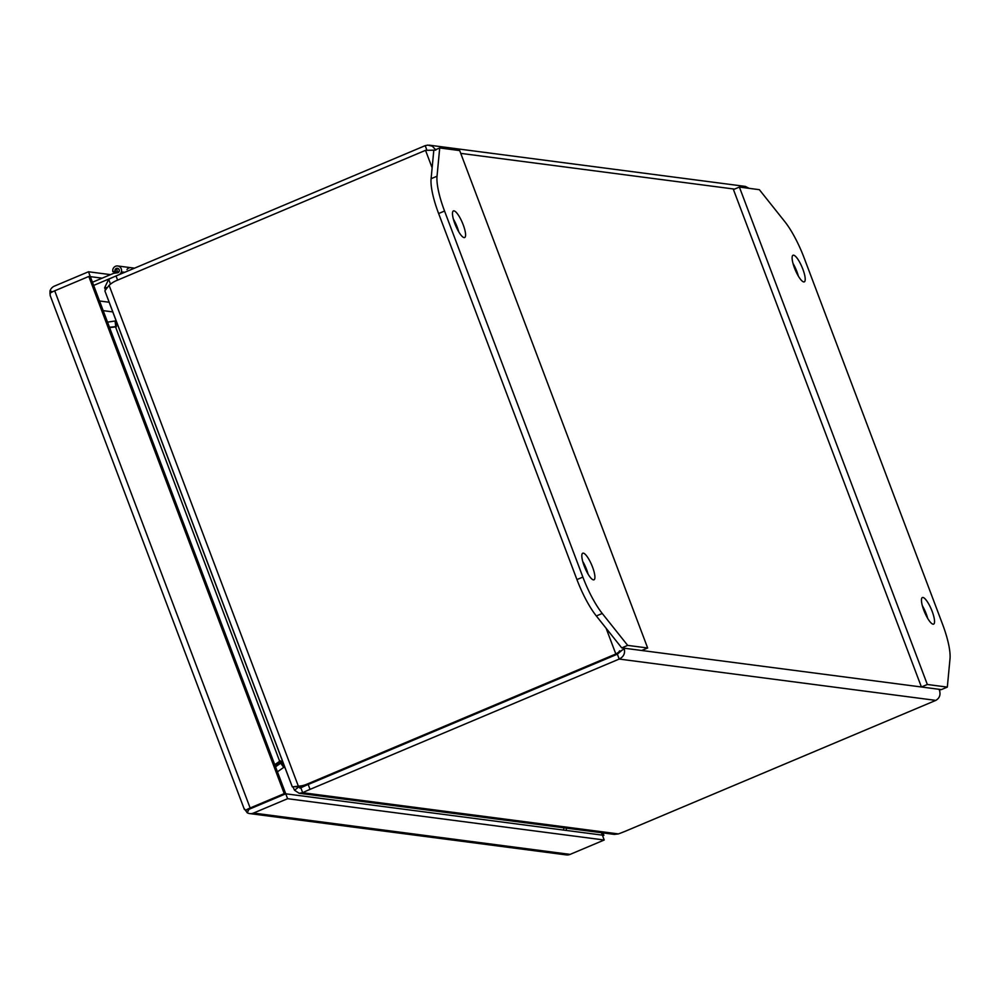 <?xml version="1.0" encoding="UTF-8"?>
<svg xmlns="http://www.w3.org/2000/svg" width="1000" height="1000" viewBox="0 0 1000 1000"><rect width="100%" height="100%" fill="white"/><g stroke="black" fill="none" stroke-linecap="round" stroke-linejoin="round"><path stroke-width="1.5" d="M606.112 628.263L615.837 653.988L306.663 784.287A25.962 24.85 97.4 0 1 298.35 786.162L299.875 786.363A25.962 24.85 -82.6 0 0 308.188 784.488A25.962 3.688 159.3 0 0 300.85 787.825L302.688 792.712A25.962 3.688 -20.7 0 1 310.038 789.375L619.2 659.062L617.362 654.188L615.837 653.988L624.275 648.825C625.288 653.438 623.6 656.85 619.2 659.062L935.812 700.387C939.688 698.1 940.863 694.625 939.338 689.938L939.825 691.388M426.875 150.1L425.2 145.65L427.812 145.1L432.3 146.188L435.625 149.688M749.2 188.363L745.362 186.412L429.25 145.162M435.825 150.125L425.525 150.338L432.137 167.838M935.812 700.387L626.638 830.688A25.962 3.688 -20.7 0 1 618.425 833.913L302.688 792.712L299.113 793.263L294.525 790.238L298.587 787.062L300.85 787.825L299.8 788.037M619.575 650.8L617.362 654.188L622.212 650.05M425.2 145.65L116.025 275.963A25.962 3.688 159.3 0 0 108.688 279.288L110.512 284.125M109.1 285.325L104.862 290.812L292.312 786.888L298.35 786.162L109.1 285.325A25.962 24.85 97.4 0 1 116.35 280.65L425.525 150.338M310.038 789.375L308.188 784.5L617.362 654.188L308.188 784.488L306.663 784.287M299.113 793.263L614.375 834.4L618.425 833.913M106.3 287.512L104.65 287.725L108.688 279.288M293.15 787.125A25.962 5.412 52 0 0 294.525 790.238M104.65 287.725A25.962 7.312 82.6 0 0 105.062 289.113M295.312 786.812L299.875 786.363M292.312 786.888L283.975 765.062L280.325 760.812L274.762 764.7M109.6 327.612L116.325 326.825L116.013 320.538L104.862 290.812M301.613 787.463L298.587 787.062A25.962 5.412 -128 0 1 298.25 786.375M284.675 766.862L283.7 767.387L280.7 763.188L282.712 762.1M116.112 320.825L107.525 322.15M277.45 771.812L283.7 767.387L284.938 767.55M284.438 767.025L283.288 763.75M116.5 322.475L115.938 321.1M280.7 763.188L275.562 766.825M116.4 326.4L115.7 326.512L115.125 321.287M109.45 327.212L116.363 326.6M281.962 760.962L275.025 765.4M115.512 326.825L279.975 762.087M464.087 237.6A14.438 3.663 -112.9 0 1 455.25 224.675A14.438 3.663 -112.9 0 1 453.425 210.925A14.438 3.663 -112.9 0 1 453.988 210.863A14.438 3.663 -112.9 0 1 462.812 223.787A14.438 3.663 -112.9 0 1 464.637 237.537A14.438 3.663 -112.9 0 1 464.087 237.6M593.425 579.875A14.438 3.663 -112.9 0 1 584.587 566.95A14.438 3.663 -112.9 0 1 582.762 553.2A14.438 3.663 -112.9 0 1 583.312 553.138A14.438 3.663 -112.9 0 1 592.15 566.075A14.438 3.663 -112.9 0 1 593.975 579.812A14.438 3.663 -112.9 0 1 593.425 579.875M582.875 577.087A46.2 11.725 67.1 0 0 602.25 613.462L627.675 645.387L647.65 647.987L459.688 150.575L439.712 147.963L437.038 176.213A46.2 11.725 67.1 0 0 444.55 211.038L582.875 577.087L576.938 579.587A46.2 11.725 67.1 0 0 596.325 615.962L621.737 647.887L627.675 645.387M439.712 147.963L433.787 150.463L431.1 178.713A46.2 11.725 67.1 0 0 438.625 213.538L576.938 579.587M647.65 647.987L641.712 650.487L621.737 647.887M458.75 231.85A14.438 3.663 67.1 0 0 453.387 219.125M588.088 574.125A14.438 3.663 67.1 0 0 582.725 561.4M927.712 618.45A14.438 3.663 67.1 0 0 922.35 605.725M922.95 597.463A14.438 3.663 -112.9 0 1 931.775 610.388A14.438 3.663 -112.9 0 1 933.612 624.138A14.438 3.663 -112.9 0 1 933.05 624.2A14.438 3.663 -112.9 0 1 924.225 611.275A14.438 3.663 -112.9 0 1 922.387 597.525A14.438 3.663 -112.9 0 1 922.95 597.463M798.375 276.175A14.438 3.663 67.1 0 0 793.012 263.438M793.612 255.188A14.438 3.663 -112.9 0 1 802.438 268.113A14.438 3.663 -112.9 0 1 804.275 281.863A14.438 3.663 -112.9 0 1 803.713 281.925A14.438 3.663 -112.9 0 1 794.887 269A14.438 3.663 -112.9 0 1 793.05 255.25A14.438 3.663 -112.9 0 1 793.612 255.188M804.163 257.975A46.2 11.725 67.1 0 0 784.775 221.6L759.362 189.688L739.388 187.075L927.337 684.488L947.325 687.1L950 658.85A46.2 11.725 67.1 0 0 942.475 624.025L804.163 257.975M947.325 687.1L941.388 689.6L921.413 686.988L927.337 684.488M739.388 187.075L733.45 189.575L921.413 686.988M93.65 285.425L113.25 277.162M109.15 302.238L99.537 300.988M115.875 272.087L112.837 271.688A4.625 4.425 97.4 0 1 117.737 265.975A4.625 4.425 97.4 0 1 119.2 274.613M133.262 268.7A4.625 4.425 -82.6 0 0 131.05 267.712A4.625 4.425 97.4 0 1 133.262 268.7M92.45 282.25L113.575 273.35L117.95 272.7A2.312 2.212 -82.6 0 0 117.438 268.275A2.312 2.212 -82.6 0 0 115.05 271.363L112.837 271.688M251.412 808.288L245.6 810.325A7.95 1.125 -20.7 0 1 250.138 807.987L284.237 793.612L88.812 276.45L54.713 290.812A7.95 1.125 159.3 0 0 50.175 293.163L50.175 295.512L244.4 809.513M248.925 809.338L285.75 793.812L90.337 276.637L102.137 278.175M601.462 832.712L602.362 835.138L285.763 793.812L251.663 808.188M244.4 808.8L245.6 810.325M249.7 813.587L566.3 854.912A7.95 7.6 -82.6 0 0 570.112 854.388L604.212 840.013L287.6 798.7L253.5 813.062A7.95 7.6 97.4 0 1 247.237 812.812L248.938 809.35M244.412 808.825L247.237 812.812M50 294.05L50.012 290.875A7.95 7.6 97.4 0 1 54.387 286.125L88.488 271.762L110.538 274.637M88.812 276.45L90.337 276.637L88.488 271.762M52.55 291.8L50.012 290.875M287.6 798.7L285.763 793.812L284.237 793.612M602.975 832.913L603.888 835.325L602.375 835.125L604.212 840.013M603.888 835.325L602.638 835.85M126.962 269.513A4.625 4.425 97.4 0 1 131.05 267.712L117.737 265.975M120.7 273.988A5.088 4.862 97.4 0 0 121.8 271.988L124.8 272.262M563.488 830.062A23.1 22.1 -82.6 0 0 563.888 827.812M939.1 689.3L624.025 648.175M460.75 153.375L734.562 189.112M117.6 280.125L116.025 275.963M283.975 765.062L116.013 320.538M602.25 613.462L596.325 615.962M444.55 211.038L438.625 213.538M437.038 176.213L431.1 178.713M250.138 807.987L54.713 290.812M570.112 854.388L253.5 813.062M116.575 269.062L117.7 272.062L116.575 269.062M119.125 269.8A2.075 1.988 97.4 0 1 117 272.638A2.075 1.988 97.4 0 1 116.538 268.65A2.075 1.988 97.4 0 1 119.125 269.8M566.025 830.387L566.638 828.175M103.188 310.65L112.775 311.9M939.85 690.525L939.4 689.338M134.512 268.175L131.05 267.712M118.362 268.625L116.525 268.65C114.663 269.675 114.812 271.012 117 272.638L117.725 272.738"/></g></svg>
